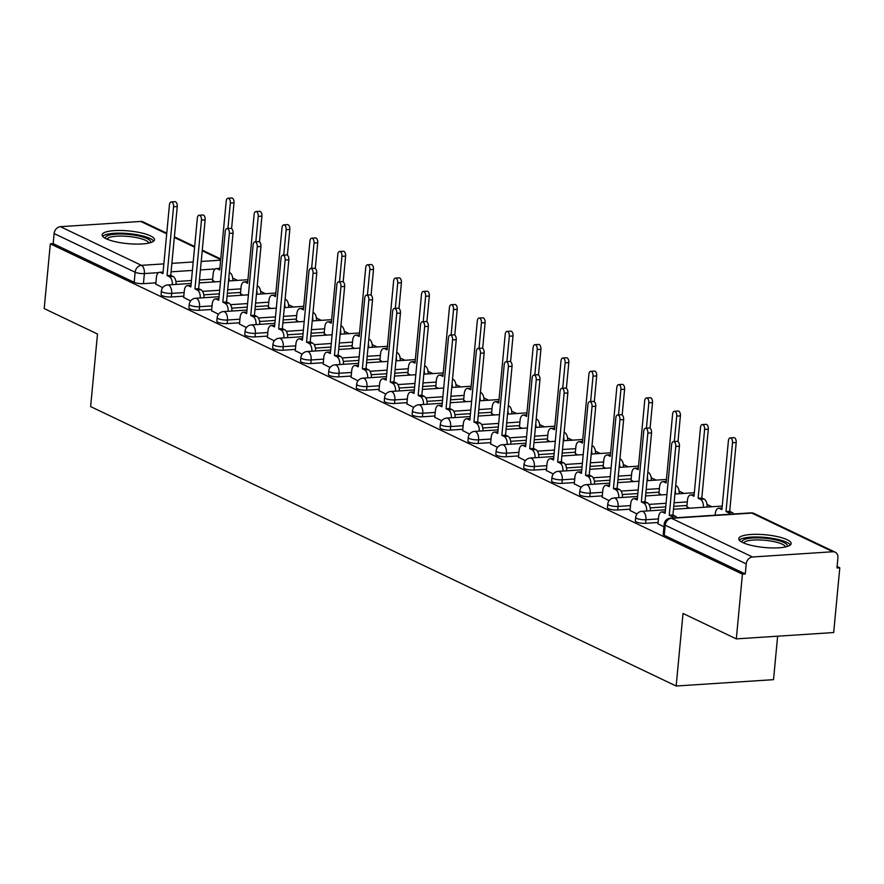 <?xml version="1.0" encoding="UTF-8"?>
<svg xmlns="http://www.w3.org/2000/svg" width="884" height="884" viewBox="0 0 884 884"><rect width="100%" height="100%" fill="white"/><g stroke="black" fill="none" stroke-linecap="round" stroke-linejoin="round"><path stroke-width="1.33" d="M635.331 520.974A6.74 1.635 5.4 0 0 636.358 521.98A6.74 1.635 5.4 0 0 645.618 523.317L645.95 519.737A6.74 1.635 -174.6 0 1 636.701 518.4A6.74 1.635 -174.6 0 1 635.673 517.394L635.331 520.974M607.43 507.659A6.74 1.635 5.4 0 0 608.468 508.665A6.74 1.635 5.4 0 0 617.717 510.002L618.06 506.421A6.74 1.635 -174.6 0 1 608.8 505.084A6.74 1.635 -174.6 0 1 607.772 504.079L607.43 507.659M579.528 494.344A6.74 1.635 5.4 0 0 580.567 495.349A6.74 1.635 5.4 0 0 589.816 496.686L590.158 493.106A6.74 1.635 -174.6 0 1 580.899 491.769A6.74 1.635 -174.6 0 1 579.871 490.764L579.528 494.344M551.638 481.029A6.74 1.635 5.4 0 0 552.666 482.034A6.74 1.635 5.4 0 0 561.915 483.371L562.257 479.791A6.74 1.635 -174.6 0 1 553.008 478.454A6.74 1.635 -174.6 0 1 551.97 477.448L551.638 481.029M523.737 467.713A6.74 1.635 5.4 0 0 524.764 468.719A6.74 1.635 5.4 0 0 534.024 470.056L534.356 466.476A6.74 1.635 -174.6 0 1 525.107 465.139A6.74 1.635 -174.6 0 1 524.068 464.133L523.737 467.713M495.836 454.398A6.74 1.635 5.4 0 0 496.863 455.404A6.74 1.635 5.4 0 0 506.123 456.741L506.455 453.161A6.74 1.635 -174.6 0 1 497.206 451.823A6.74 1.635 -174.6 0 1 496.178 450.818L495.836 454.398M467.934 441.083A6.74 1.635 5.4 0 0 468.962 442.088A6.74 1.635 5.4 0 0 478.222 443.425L478.564 439.845A6.74 1.635 -174.6 0 1 469.305 438.508A6.74 1.635 -174.6 0 1 468.277 437.503L467.934 441.083M440.033 427.768A6.74 1.635 5.4 0 0 441.072 428.773A6.74 1.635 5.4 0 0 450.321 430.11L450.663 426.53A6.74 1.635 -174.6 0 1 441.403 425.193A6.74 1.635 -174.6 0 1 440.376 424.187L440.033 427.768M412.132 414.452A6.74 1.635 5.4 0 0 413.171 415.458A6.74 1.635 5.4 0 0 422.419 416.795L422.762 413.215A6.74 1.635 -174.6 0 1 413.502 411.878A6.74 1.635 -174.6 0 1 412.474 410.872L412.132 414.452M384.242 401.137A6.74 1.635 5.4 0 0 385.269 402.143A6.74 1.635 5.4 0 0 394.518 403.48L394.861 399.899A6.74 1.635 -174.6 0 1 385.612 398.562A6.74 1.635 -174.6 0 1 384.573 397.557L384.242 401.137M356.34 387.822A6.74 1.635 5.4 0 0 357.368 388.827A6.74 1.635 5.4 0 0 366.628 390.164L366.959 386.584A6.74 1.635 -174.6 0 1 357.711 385.247A6.74 1.635 -174.6 0 1 356.672 384.242L356.34 387.822M328.439 374.507A6.74 1.635 5.4 0 0 329.467 375.512A6.74 1.635 5.4 0 0 338.727 376.849L339.058 373.269A6.74 1.635 -174.6 0 1 329.809 371.932A6.74 1.635 -174.6 0 1 328.782 370.926L328.439 374.507M300.538 361.191A6.74 1.635 5.4 0 0 301.566 362.197A6.74 1.635 5.4 0 0 310.825 363.534L311.168 359.954A6.74 1.635 -174.6 0 1 301.908 358.617A6.74 1.635 -174.6 0 1 300.88 357.622L300.538 361.191M272.637 347.887A6.74 1.635 5.4 0 0 273.675 348.882A6.74 1.635 5.4 0 0 282.924 350.219L283.267 346.638A6.74 1.635 -174.6 0 1 274.007 345.301A6.74 1.635 -174.6 0 1 272.979 344.307L272.637 347.887M244.746 334.572A6.74 1.635 5.4 0 0 245.774 335.566A6.74 1.635 5.4 0 0 255.023 336.903L255.365 333.334A6.74 1.635 -174.6 0 1 246.106 331.997A6.74 1.635 -174.6 0 1 245.078 330.992L244.746 334.572M216.845 321.257A6.74 1.635 5.4 0 0 217.873 322.262A6.74 1.635 5.4 0 0 227.122 323.588L227.464 320.019A6.74 1.635 -174.6 0 1 218.215 318.682A6.74 1.635 -174.6 0 1 217.177 317.676L216.845 321.257M188.944 307.941A6.74 1.635 5.4 0 0 189.972 308.947A6.74 1.635 5.4 0 0 199.232 310.284L199.563 306.704A6.74 1.635 -174.6 0 1 190.314 305.367A6.74 1.635 -174.6 0 1 189.275 304.361L188.944 307.941M161.043 294.626A6.74 1.635 5.4 0 0 162.07 295.632A6.74 1.635 5.4 0 0 171.33 296.969L171.662 293.389A6.74 1.635 -174.6 0 1 162.413 292.052A6.74 1.635 -174.6 0 1 161.385 291.046L161.043 294.626M150.435 235.851A26.277 6.376 5.4 0 0 121.318 230.503A26.277 6.376 5.4 0 0 102.124 234.824A26.277 6.376 5.4 0 0 106.146 238.735A26.277 6.376 5.4 0 0 135.263 244.083A26.277 6.376 5.4 0 0 154.457 239.763A26.277 6.376 5.4 0 0 150.435 235.851M787.103 539.693A26.277 6.376 5.4 0 0 757.997 534.345A26.277 6.376 5.4 0 0 738.803 538.665A26.277 6.376 5.4 0 0 742.825 542.588A26.277 6.376 5.4 0 0 771.942 547.936A26.277 6.376 5.4 0 0 791.125 543.616A26.277 6.376 5.4 0 0 787.103 539.693M736.317 638.889L683.023 613.463L676.161 686.017L90.632 406.585L97.494 334.019L44.2 308.582L50.322 243.829L742.438 574.136L736.317 638.889L833.678 632.546L839.8 567.793L837.104 566.5M711.885 506.742L707.012 504.421M683.984 493.427L679.111 491.106M656.083 480.111L651.221 477.791M628.181 466.796L623.319 464.476M600.28 453.481L595.418 451.16M572.379 440.166L567.517 437.845M544.489 426.85L539.616 424.53M516.587 413.535L511.726 411.215M488.686 400.22L483.824 397.899M460.785 386.905L455.923 384.584M432.884 373.589L428.022 371.269M404.994 360.274L400.12 357.954M377.092 346.97L372.219 344.638M349.191 333.655L344.329 331.323M321.29 320.339L316.428 318.008M293.389 307.024L288.527 304.704M265.487 293.709L260.625 291.388M237.597 280.394L232.724 278.073M777.633 636.193L773.522 679.663L676.161 686.017M839.8 567.793L836.96 567.97L837.91 557.892A6.74 5.448 115.5 0 0 835.137 552.18A6.74 5.448 115.5 0 0 832.85 551.749L752.527 556.986A6.74 5.448 115.5 0 0 746.229 563.87L665.221 525.207A6.74 1.635 -174.6 0 1 664.182 524.201L663.232 534.29A6.74 1.635 -174.6 0 0 664.26 535.295L665.221 525.207A6.74 5.448 115.5 0 1 671.509 518.322L752.527 556.986M742.438 574.136L745.278 573.959L746.229 563.87M212.668 279.134L199.464 279.996M191.452 280.515L175.916 281.532M155.904 282.836L143.429 283.654L144.379 273.565A6.74 1.635 -174.6 0 1 135.13 272.228L54.112 233.564A6.74 5.448 -64.5 0 1 60.41 226.68L140.733 221.442A6.74 5.448 -64.5 0 1 143.02 221.873L166.767 233.199M54.112 233.564L53.162 243.653L50.322 243.829M240.448 293.72L243.067 295.168M183.684 297.422L190.612 300.936M268.349 307.035L270.968 308.483M211.585 310.737L218.514 314.251M296.251 320.351L298.869 321.798M239.476 324.052L246.415 327.566M324.152 333.655L326.771 335.113M267.377 337.368L274.305 340.87M352.053 346.97L354.661 348.429M295.278 350.683L302.206 354.186M379.943 360.285L382.562 361.744M323.179 363.998L330.108 367.501M407.844 373.601L410.463 375.059M351.081 377.302L358.009 380.816M435.746 386.916L438.365 388.374M378.982 390.618L385.91 394.131M463.647 400.231L466.266 401.69M406.872 403.933L413.811 407.447M491.548 413.546L494.156 415.005M434.773 417.248L441.702 420.762M519.449 426.861L522.057 428.32M462.675 430.563L469.603 434.077M547.34 440.177L549.958 441.635M490.576 443.878L497.504 447.392M575.241 453.492L577.86 454.951M518.477 457.194L525.405 460.708M603.142 466.807L605.761 468.255M546.378 470.509L553.307 474.023M631.043 480.123L633.662 481.57M574.269 483.824L581.208 487.338M658.945 493.438L661.552 494.885M602.17 497.139L609.098 500.653M686.846 506.753L689.454 508.201M630.071 510.455L636.999 513.969M657.972 523.77L663.939 526.82M658.094 522.499L645.618 523.317M686.956 505.482L673.752 506.344M665.74 506.863L650.204 507.88M630.193 509.184L617.717 510.002M659.066 492.167L645.85 493.029M637.839 493.548L622.314 494.565M602.291 495.869L589.816 496.686M631.165 478.852L617.949 479.714M609.938 480.233L594.413 481.25M574.39 482.553L561.915 483.371M603.264 465.536L590.059 466.398M582.037 466.918L566.511 467.934M546.489 469.238L534.024 470.056M575.362 452.221L562.158 453.083M554.135 453.603L538.61 454.619M518.599 455.923L506.123 456.741M547.461 438.906L534.256 439.768M526.234 440.298L510.709 441.304M490.697 442.608L478.222 443.425M519.56 425.591L506.355 426.453M498.344 426.983L482.808 427.989M462.796 429.293L450.321 430.11M491.67 412.276L478.454 413.137M470.443 413.668L454.917 414.673M434.895 415.977L422.419 416.795M463.768 398.96L450.553 399.822M442.541 400.353L427.016 401.358M406.994 402.673L394.518 403.48M435.867 385.645L422.662 386.507M414.64 387.037L399.115 388.043M379.092 389.358L366.628 390.164M407.966 372.33L394.761 373.192M386.739 373.722L371.214 374.728M351.202 376.043L338.727 376.849M380.065 359.026L366.86 359.887M358.849 360.407L343.312 361.412M323.301 362.727L310.825 363.534M352.175 345.71L338.959 346.572M330.947 347.092L315.411 348.108M295.4 349.412L282.924 350.219M324.273 332.395L311.058 333.257M303.046 333.776L287.521 334.793M267.498 336.097L255.023 336.903M296.372 319.08L283.156 319.942M275.145 320.461L259.62 321.478M239.597 322.782L227.122 323.588M268.471 305.765L255.266 306.626M247.244 307.146L231.718 308.162M211.696 309.466L199.232 310.284M240.57 292.449L227.365 293.311M219.343 293.831L203.817 294.847M183.806 296.151L171.33 296.969M212.558 280.405L215.166 281.852M155.783 284.107L162.711 287.62M745.278 573.959L664.26 535.295M53.162 243.653L134.18 282.316A6.74 1.635 5.4 0 0 143.429 283.654M172.358 284.648A6.74 3.613 -93.7 0 0 169.374 276.703L167.054 275.587L170.745 275.355L173.065 276.46A6.74 3.613 86.3 0 1 176.049 284.405M167.054 275.587L173.562 206.779A3.879 2.077 -93.7 0 0 171.253 201.928L174.944 201.685A3.879 2.077 86.3 0 1 177.253 206.536L170.745 275.355M171.253 201.928A3.879 2.077 -93.7 0 0 169.441 204.812L162.943 273.631L160.612 272.515A6.74 3.613 -93.7 0 0 159.562 272.305A6.74 3.613 -93.7 0 0 156.424 277.322L155.761 284.305M227.928 228.503L230.326 203.066A3.879 2.077 -93.7 0 0 228.017 198.226A3.879 2.077 -93.7 0 0 226.216 201.11L219.707 269.929L217.387 268.813A6.74 3.613 -93.7 0 0 216.337 268.603A6.74 3.613 -93.7 0 0 213.199 273.62L212.536 280.593M229.133 280.946A6.74 3.613 -93.7 0 0 228.868 277.388M228.017 198.226L231.707 197.983A3.879 2.077 86.3 0 1 234.017 202.834L231.586 228.58M229.332 272.515L229.84 272.758A6.74 3.613 86.3 0 1 232.823 280.703M200.259 297.963A6.74 3.613 -93.7 0 0 197.276 290.018L194.955 288.902L198.646 288.67L200.966 289.775A6.74 3.613 86.3 0 1 203.95 297.72M194.955 288.902L201.464 220.094A3.879 2.077 -93.7 0 0 199.154 215.243L202.845 215A3.879 2.077 86.3 0 1 205.143 219.851L198.646 288.67M199.154 215.243A3.879 2.077 -93.7 0 0 197.342 218.127L190.845 286.946L188.513 285.83A6.74 3.613 -93.7 0 0 187.463 285.62A6.74 3.613 -93.7 0 0 184.325 290.637L183.662 297.621M228.16 311.279A6.74 3.613 -93.7 0 0 225.177 303.334L222.856 302.217L226.547 301.985L228.868 303.09A6.74 3.613 86.3 0 1 231.851 311.035M222.856 302.217L229.354 233.398A3.879 2.077 -93.7 0 0 227.044 228.558L230.735 228.315A3.879 2.077 86.3 0 1 233.044 233.166L226.547 301.985M227.044 228.558A3.879 2.077 -93.7 0 0 225.243 231.442L218.735 300.262L216.414 299.146A6.74 3.613 -93.7 0 0 215.364 298.936A6.74 3.613 -93.7 0 0 212.226 303.952L211.563 310.925M105.494 238.415A22.741 5.514 -174.6 0 1 127.174 234.282A22.741 5.514 -174.6 0 1 150.468 242.658M148.821 243.089A21.061 5.105 5.4 0 0 127.086 236.326A21.061 5.105 5.4 0 0 107.03 239.133M153.672 241.1A26.111 6.332 5.4 0 0 127.042 233.453A26.111 6.332 5.4 0 0 102.643 236.282M742.173 542.257A22.741 5.514 -174.6 0 1 763.842 538.135A22.741 5.514 -174.6 0 1 787.147 546.511M785.5 546.931A21.061 5.105 5.4 0 0 763.754 540.168A21.061 5.105 5.4 0 0 743.709 542.986M790.351 544.953A26.111 6.332 5.4 0 0 763.721 537.295A26.111 6.332 5.4 0 0 739.322 540.135M255.83 241.818L258.227 216.381A3.879 2.077 -93.7 0 0 255.918 211.541A3.879 2.077 -93.7 0 0 254.117 214.425L247.608 283.245L245.288 282.129A6.74 3.613 -93.7 0 0 244.227 281.919A6.74 3.613 -93.7 0 0 241.089 286.935L240.437 293.908M257.034 294.262A6.74 3.613 -93.7 0 0 256.769 290.703M255.918 211.541L259.609 211.298A3.879 2.077 86.3 0 1 261.918 216.149L259.487 241.896M257.233 285.83L257.741 286.073A6.74 3.613 86.3 0 1 260.725 294.018M283.72 255.122L286.129 229.696A3.879 2.077 -93.7 0 0 283.819 224.856A3.879 2.077 -93.7 0 0 282.018 227.74L275.51 296.56L273.189 295.444A6.74 3.613 -93.7 0 0 272.128 295.234A6.74 3.613 -93.7 0 0 268.99 300.251L268.338 307.223M284.935 307.577A6.74 3.613 -93.7 0 0 284.67 304.019M283.819 224.856L287.51 224.613A3.879 2.077 86.3 0 1 289.819 229.464L287.388 255.211M285.123 299.146L285.642 299.389A6.74 3.613 86.3 0 1 288.626 307.334M256.062 324.594A6.74 3.613 -93.7 0 0 253.078 316.649L250.747 315.533L254.437 315.301L256.769 316.406A6.74 3.613 86.3 0 1 259.752 324.351M250.747 315.533L257.255 246.713A3.879 2.077 -93.7 0 0 254.946 241.873L258.636 241.63A3.879 2.077 86.3 0 1 260.946 246.481L254.437 315.301M254.946 241.873A3.879 2.077 -93.7 0 0 253.144 244.757L246.636 313.577L244.315 312.461A6.74 3.613 -93.7 0 0 243.255 312.251A6.74 3.613 -93.7 0 0 240.117 317.268L239.465 324.24M283.963 337.909A6.74 3.613 -93.7 0 0 280.979 329.964L278.648 328.848L282.339 328.605L284.67 329.721A6.74 3.613 86.3 0 1 287.654 337.666M278.648 328.848L285.156 260.029A3.879 2.077 -93.7 0 0 282.847 255.189L286.538 254.946A3.879 2.077 86.3 0 1 288.847 259.797L282.339 328.605M282.847 255.189A3.879 2.077 -93.7 0 0 281.046 258.073L274.537 326.892L272.217 325.776A6.74 3.613 -93.7 0 0 271.156 325.566A6.74 3.613 -93.7 0 0 268.018 330.583L267.366 337.555M311.864 351.224A6.74 3.613 -93.7 0 0 308.881 343.279L306.549 342.163L310.24 341.92L312.56 343.036A6.74 3.613 86.3 0 1 315.555 350.981M306.549 342.163L313.058 273.344A3.879 2.077 -93.7 0 0 310.748 268.504L314.439 268.261A3.879 2.077 86.3 0 1 316.748 273.112L310.24 341.92M310.748 268.504A3.879 2.077 -93.7 0 0 308.947 271.388L302.438 340.207L300.107 339.091A6.74 3.613 -93.7 0 0 299.057 338.881A6.74 3.613 -93.7 0 0 295.919 343.898L295.256 350.871M311.621 268.438L314.03 243.012A3.879 2.077 -93.7 0 0 311.721 238.172A3.879 2.077 -93.7 0 0 309.919 241.056L303.411 309.875L301.079 308.759A6.74 3.613 -93.7 0 0 300.03 308.549A6.74 3.613 -93.7 0 0 296.891 313.566L296.228 320.538M312.837 320.892A6.74 3.613 -93.7 0 0 312.56 317.334M311.721 238.172L315.411 237.929A3.879 2.077 86.3 0 1 317.721 242.768L315.279 268.526M313.024 312.461L313.533 312.704A6.74 3.613 86.3 0 1 316.516 320.649M339.522 281.753L341.931 256.327A3.879 2.077 -93.7 0 0 339.622 251.476A3.879 2.077 -93.7 0 0 337.81 254.371L331.312 323.179L328.981 322.074A6.74 3.613 -93.7 0 0 327.931 321.864A6.74 3.613 -93.7 0 0 324.793 326.881L324.13 333.854M340.727 334.207A6.74 3.613 -93.7 0 0 340.462 330.649M339.622 251.476L343.312 251.244A3.879 2.077 86.3 0 1 345.622 256.084L343.18 281.841M340.926 325.776L341.434 326.019A6.74 3.613 86.3 0 1 344.417 333.964M367.424 295.068L369.821 269.642A3.879 2.077 -93.7 0 0 367.512 264.791A3.879 2.077 -93.7 0 0 365.711 267.675L359.202 336.495L356.882 335.39A6.74 3.613 -93.7 0 0 355.832 335.169A6.74 3.613 -93.7 0 0 352.694 340.185L352.031 347.169M368.628 347.511A6.74 3.613 -93.7 0 0 368.363 343.964M367.512 264.791L371.203 264.559A3.879 2.077 86.3 0 1 373.512 269.399L371.081 295.157M368.827 339.091L369.335 339.334A6.74 3.613 86.3 0 1 372.319 347.279M339.754 364.539A6.74 3.613 -93.7 0 0 336.771 356.595L334.45 355.478L338.141 355.235L340.462 356.351A6.74 3.613 86.3 0 1 343.445 364.296M334.45 355.478L340.959 286.659A3.879 2.077 -93.7 0 0 338.649 281.819L342.34 281.576A3.879 2.077 86.3 0 1 344.649 286.416L338.141 355.235M338.649 281.819A3.879 2.077 -93.7 0 0 336.837 284.703L330.34 353.523L328.008 352.407A6.74 3.613 -93.7 0 0 326.958 352.197A6.74 3.613 -93.7 0 0 323.82 357.213L323.157 364.186M395.325 308.383L397.723 282.957A3.879 2.077 -93.7 0 0 395.413 278.106A3.879 2.077 -93.7 0 0 393.612 280.99L387.104 349.81L384.783 348.705A6.74 3.613 -93.7 0 0 383.733 348.484A6.74 3.613 -93.7 0 0 380.595 353.501L379.932 360.484M396.529 360.827A6.74 3.613 -93.7 0 0 396.264 357.28M395.413 278.106L399.104 277.874A3.879 2.077 86.3 0 1 401.413 282.714L398.982 308.472M396.728 352.407L397.236 352.65A6.74 3.613 86.3 0 1 400.22 360.595M367.656 377.855A6.74 3.613 -93.7 0 0 364.672 369.91L362.352 368.794L366.042 368.551L368.363 369.667A6.74 3.613 86.3 0 1 371.346 377.612M362.352 368.794L368.86 299.974A3.879 2.077 -93.7 0 0 366.551 295.134L370.23 294.891A3.879 2.077 86.3 0 1 372.54 299.731L366.042 368.551M366.551 295.134A3.879 2.077 -93.7 0 0 364.738 298.018L358.241 366.827L355.909 365.722A6.74 3.613 -93.7 0 0 354.86 365.512A6.74 3.613 -93.7 0 0 351.721 370.529L351.058 377.501M423.226 321.699L425.624 296.273A3.879 2.077 -93.7 0 0 423.314 291.422A3.879 2.077 -93.7 0 0 421.513 294.306L415.005 363.125L412.684 362.02A6.74 3.613 -93.7 0 0 411.624 361.799A6.74 3.613 -93.7 0 0 408.485 366.816L407.833 373.799M424.43 374.142A6.74 3.613 -93.7 0 0 424.165 370.595M423.314 291.422L427.005 291.19A3.879 2.077 86.3 0 1 429.315 296.029L426.884 321.787M424.618 365.722L425.138 365.965A6.74 3.613 86.3 0 1 428.121 373.91M395.557 391.159A6.74 3.613 -93.7 0 0 392.573 383.214L390.253 382.109L393.944 381.866L396.264 382.982A6.74 3.613 86.3 0 1 399.248 390.927M390.253 382.109L396.75 313.29A3.879 2.077 -93.7 0 0 394.441 308.439L398.132 308.207A3.879 2.077 86.3 0 1 400.441 313.046L393.944 381.866M394.441 308.439A3.879 2.077 -93.7 0 0 392.64 311.334L386.131 380.142L383.811 379.037A6.74 3.613 -93.7 0 0 382.761 378.816A6.74 3.613 -93.7 0 0 379.623 383.833L378.96 390.816M451.116 335.014L453.525 309.588A3.879 2.077 -93.7 0 0 451.216 304.737A3.879 2.077 -93.7 0 0 449.415 307.621L442.906 376.44L440.586 375.335A6.74 3.613 -93.7 0 0 439.525 375.114A6.74 3.613 -93.7 0 0 436.387 380.131L435.724 387.115M452.332 387.457A6.74 3.613 -93.7 0 0 452.067 383.91M451.216 304.737L454.906 304.505A3.879 2.077 86.3 0 1 457.216 309.345L454.785 335.102M452.52 379.026L453.039 379.28A6.74 3.613 86.3 0 1 456.022 387.225M423.458 404.474A6.74 3.613 -93.7 0 0 420.475 396.529L418.143 395.424L421.834 395.181L424.165 396.297A6.74 3.613 86.3 0 1 427.149 404.242M418.143 395.424L424.651 326.605A3.879 2.077 -93.7 0 0 422.342 321.754L426.033 321.522A3.879 2.077 86.3 0 1 428.342 326.362L421.834 395.181M422.342 321.754A3.879 2.077 -93.7 0 0 420.541 324.638L414.032 393.457L411.712 392.352A6.74 3.613 -93.7 0 0 410.651 392.131A6.74 3.613 -93.7 0 0 407.513 397.148L406.861 404.132M479.017 348.329L481.426 322.903A3.879 2.077 -93.7 0 0 479.117 318.052A3.879 2.077 -93.7 0 0 477.305 320.936L470.807 389.756L468.476 388.651A6.74 3.613 -93.7 0 0 467.426 388.43A6.74 3.613 -93.7 0 0 464.288 393.446L463.625 400.43M480.222 400.772A6.74 3.613 -93.7 0 0 479.957 397.214M479.117 318.052L482.808 317.809A3.879 2.077 86.3 0 1 485.117 322.66L482.675 348.418M480.421 392.341L480.929 392.595A6.74 3.613 86.3 0 1 483.913 400.529M451.359 417.789A6.74 3.613 -93.7 0 0 448.376 409.844L446.044 408.739L449.735 408.496L452.067 409.612A6.74 3.613 86.3 0 1 455.05 417.557M446.044 408.739L452.553 339.92A3.879 2.077 -93.7 0 0 450.243 335.069L453.934 334.837A3.879 2.077 86.3 0 1 456.243 339.677L449.735 408.496M450.243 335.069A3.879 2.077 -93.7 0 0 448.442 337.953L441.934 406.773L439.613 405.668A6.74 3.613 -93.7 0 0 438.552 405.447A6.74 3.613 -93.7 0 0 435.414 410.463L434.762 417.447M506.919 361.644L509.328 336.218A3.879 2.077 -93.7 0 0 507.018 331.367A3.879 2.077 -93.7 0 0 505.206 334.251L498.709 403.071L496.377 401.966A6.74 3.613 -93.7 0 0 495.327 401.745A6.74 3.613 -93.7 0 0 492.189 406.762L491.526 413.745M508.123 414.088A6.74 3.613 -93.7 0 0 507.858 410.53M507.018 331.367L510.709 331.124A3.879 2.077 86.3 0 1 513.018 335.975L510.576 361.733M508.322 405.657L508.83 405.9A6.74 3.613 86.3 0 1 511.814 413.845M479.261 431.105A6.74 3.613 -93.7 0 0 476.277 423.16L473.946 422.055L477.636 421.812L479.957 422.928A6.74 3.613 86.3 0 1 482.94 430.873M473.946 422.055L480.454 353.235A3.879 2.077 -93.7 0 0 478.145 348.384L481.835 348.152A3.879 2.077 86.3 0 1 484.145 352.992L477.636 421.812M478.145 348.384A3.879 2.077 -93.7 0 0 476.343 351.268L469.835 420.088L467.503 418.983A6.74 3.613 -93.7 0 0 466.454 418.762A6.74 3.613 -93.7 0 0 463.315 423.779L462.652 430.762M534.82 374.96L537.218 349.534A3.879 2.077 -93.7 0 0 534.908 344.683A3.879 2.077 -93.7 0 0 533.107 347.567L526.599 416.386L524.278 415.281A6.74 3.613 -93.7 0 0 523.229 415.06A6.74 3.613 -93.7 0 0 520.09 420.077L519.427 427.06M536.024 427.403A6.74 3.613 -93.7 0 0 535.759 423.845M534.908 344.683L538.599 344.44A3.879 2.077 86.3 0 1 540.909 349.291L538.478 375.048M536.223 418.972L536.732 419.215A6.74 3.613 86.3 0 1 539.715 427.16M507.151 444.42A6.74 3.613 -93.7 0 0 504.167 436.475L501.847 435.37L505.537 435.127L507.858 436.243A6.74 3.613 86.3 0 1 510.841 444.177M501.847 435.37L508.355 366.551A3.879 2.077 -93.7 0 0 506.046 361.7L509.736 361.457A3.879 2.077 86.3 0 1 512.046 366.308L505.537 435.127M506.046 361.7A3.879 2.077 -93.7 0 0 504.234 364.584L497.736 433.403L495.405 432.298A6.74 3.613 -93.7 0 0 494.355 432.077A6.74 3.613 -93.7 0 0 491.217 437.094L490.554 444.077M562.721 388.275L565.119 362.849A3.879 2.077 -93.7 0 0 562.81 357.998A3.879 2.077 -93.7 0 0 561.009 360.882L554.5 429.701L552.18 428.596A6.74 3.613 -93.7 0 0 551.119 428.375A6.74 3.613 -93.7 0 0 547.981 433.392L547.329 440.376M563.926 440.718A6.74 3.613 -93.7 0 0 563.661 437.16M562.81 357.998L566.5 357.755A3.879 2.077 86.3 0 1 568.81 362.606L566.379 388.352M564.125 432.287L564.633 432.53A6.74 3.613 86.3 0 1 567.616 440.475M535.052 457.735A6.74 3.613 -93.7 0 0 532.069 449.79L529.748 448.685L533.439 448.442L535.759 449.547A6.74 3.613 86.3 0 1 538.743 457.492M529.748 448.685L536.245 379.866A3.879 2.077 -93.7 0 0 533.947 375.015L537.627 374.772A3.879 2.077 86.3 0 1 539.936 379.623L533.439 448.442M533.947 375.015A3.879 2.077 -93.7 0 0 532.135 377.899L525.637 446.718L523.306 445.613A6.74 3.613 -93.7 0 0 522.256 445.392A6.74 3.613 -93.7 0 0 519.118 450.409L518.455 457.393M590.622 401.59L593.02 376.164A3.879 2.077 -93.7 0 0 590.711 371.313A3.879 2.077 -93.7 0 0 588.91 374.197L582.401 443.017L580.081 441.912A6.74 3.613 -93.7 0 0 579.02 441.691A6.74 3.613 -93.7 0 0 575.882 446.707L575.23 453.691M591.827 454.033A6.74 3.613 -93.7 0 0 591.562 450.475M590.711 371.313L594.402 371.07A3.879 2.077 86.3 0 1 596.711 375.921L594.28 401.668M592.015 445.602L592.534 445.845A6.74 3.613 86.3 0 1 595.518 453.79M562.953 471.05A6.74 3.613 -93.7 0 0 559.97 463.106L557.649 462.001L561.34 461.757L563.661 462.862A6.74 3.613 86.3 0 1 566.644 470.807M557.649 462.001L564.147 393.181A3.879 2.077 -93.7 0 0 561.837 388.33L565.528 388.087A3.879 2.077 86.3 0 1 567.837 392.938L561.34 461.757M561.837 388.33A3.879 2.077 -93.7 0 0 560.036 391.214L553.528 460.034L551.207 458.929A6.74 3.613 -93.7 0 0 550.157 458.708A6.74 3.613 -93.7 0 0 547.019 463.724L546.356 470.708M618.513 414.905L620.922 389.479A3.879 2.077 -93.7 0 0 618.612 384.628A3.879 2.077 -93.7 0 0 616.811 387.512L610.303 456.332L607.982 455.227A6.74 3.613 -93.7 0 0 606.921 455.006A6.74 3.613 -93.7 0 0 603.783 460.023L603.12 467.006M619.728 467.349A6.74 3.613 -93.7 0 0 619.463 463.791M618.612 384.628L622.303 384.385A3.879 2.077 86.3 0 1 624.612 389.236L622.181 414.983M619.916 458.918L620.435 459.161A6.74 3.613 86.3 0 1 623.419 467.106M590.855 484.366A6.74 3.613 -93.7 0 0 587.871 476.421L585.539 475.316L589.23 475.073L591.562 476.178A6.74 3.613 86.3 0 1 594.545 484.123M585.539 475.316L592.048 406.496A3.879 2.077 -93.7 0 0 589.739 401.645L593.429 401.402A3.879 2.077 86.3 0 1 595.739 406.253L589.23 475.073M589.739 401.645A3.879 2.077 -93.7 0 0 587.937 404.529L581.429 473.349L579.108 472.244A6.74 3.613 -93.7 0 0 578.048 472.023A6.74 3.613 -93.7 0 0 574.909 477.04L574.257 484.023M646.414 428.221L648.823 402.795A3.879 2.077 -93.7 0 0 646.513 397.944A3.879 2.077 -93.7 0 0 644.701 400.828L638.204 469.647L635.872 468.542A6.74 3.613 -93.7 0 0 634.822 468.321A6.74 3.613 -93.7 0 0 631.684 473.338L631.021 480.321M647.618 480.664A6.74 3.613 -93.7 0 0 647.353 477.106M646.513 397.944L650.204 397.701A3.879 2.077 86.3 0 1 652.514 402.552L650.071 428.298M647.817 472.233L648.326 472.476A6.74 3.613 86.3 0 1 651.309 480.421M618.756 497.681A6.74 3.613 -93.7 0 0 615.772 489.736L613.441 488.631L617.131 488.388L619.463 489.493A6.74 3.613 86.3 0 1 622.446 497.438M613.441 488.631L619.949 419.812A3.879 2.077 -93.7 0 0 617.64 414.961L621.33 414.718A3.879 2.077 86.3 0 1 623.64 419.568L617.131 488.388M617.64 414.961A3.879 2.077 -93.7 0 0 615.839 417.845L609.33 486.664L607.01 485.559A6.74 3.613 -93.7 0 0 605.949 485.338A6.74 3.613 -93.7 0 0 602.811 490.355L602.159 497.338M674.315 441.536L676.724 416.11A3.879 2.077 -93.7 0 0 674.415 411.259A3.879 2.077 -93.7 0 0 672.602 414.143L666.105 482.962L663.774 481.846A6.74 3.613 -93.7 0 0 662.724 481.636A6.74 3.613 -93.7 0 0 659.586 486.653L658.923 493.637M675.52 493.979A6.74 3.613 -93.7 0 0 675.254 490.421M674.415 411.259L678.105 411.016A3.879 2.077 86.3 0 1 680.404 415.867L677.973 441.613M675.719 485.548L676.227 485.791A6.74 3.613 86.3 0 1 679.21 493.736M646.657 510.996A6.74 3.613 -93.7 0 0 643.663 503.051L641.342 501.946L645.033 501.703L647.353 502.808A6.74 3.613 86.3 0 1 650.337 510.753M641.342 501.946L647.85 433.127A3.879 2.077 -93.7 0 0 645.541 428.276L649.232 428.033A3.879 2.077 86.3 0 1 651.541 432.884L645.033 501.703M645.541 428.276A3.879 2.077 -93.7 0 0 643.74 431.16L637.231 499.979L634.9 498.874A6.74 3.613 -93.7 0 0 633.85 498.653A6.74 3.613 -93.7 0 0 630.712 503.67L630.049 510.654M703.421 507.294A6.74 3.613 -93.7 0 0 700.437 499.349L698.117 498.233L704.614 429.425A3.879 2.077 -93.7 0 0 702.305 424.574A3.879 2.077 -93.7 0 0 700.504 427.458L693.995 496.278L691.675 495.162A6.74 3.613 -93.7 0 0 690.625 494.952A6.74 3.613 -93.7 0 0 687.487 499.968L686.824 506.952M702.305 424.574L705.996 424.331A3.879 2.077 86.3 0 1 708.305 429.182L701.808 498.001L704.128 499.106A6.74 3.613 86.3 0 1 707.112 507.051M701.808 498.001L698.117 498.233M673.177 517.936A6.74 3.613 -93.7 0 0 671.564 516.366L669.243 515.261L672.934 515.018L675.254 516.123A6.74 3.613 86.3 0 1 676.868 517.692M669.243 515.261L675.752 446.442A3.879 2.077 -93.7 0 0 673.442 441.591L677.133 441.348A3.879 2.077 86.3 0 1 679.442 446.199L672.934 515.018M673.442 441.591A3.879 2.077 -93.7 0 0 671.63 444.475L665.133 513.295L662.801 512.19A6.74 3.613 -93.7 0 0 661.751 511.969A6.74 3.613 -93.7 0 0 658.613 516.985L657.95 523.969M729.952 514.234A6.74 3.613 -93.7 0 0 728.339 512.665L726.007 511.549L732.516 442.74A3.879 2.077 -93.7 0 0 730.206 437.889A3.879 2.077 -93.7 0 0 728.405 440.773L721.896 509.593L719.576 508.477A6.74 3.613 -93.7 0 0 718.515 508.267A6.74 3.613 -93.7 0 0 715.377 513.284L715.2 515.195M730.206 437.889L733.897 437.646A3.879 2.077 86.3 0 1 736.206 442.497L729.698 511.317L732.029 512.422A6.74 3.613 86.3 0 1 733.632 513.991M729.698 511.317L726.007 511.549M832.85 551.749L751.842 513.085L671.509 518.322A6.74 3.613 -93.7 0 0 670.459 518.112A6.74 6.74 0 0 0 664.182 524.201M215.342 268.935L200.414 269.907M192.403 270.427L171.076 271.819M158.579 272.637L144.379 273.565A6.74 3.613 86.3 0 0 141.418 265.344L163.86 263.885M171.883 263.366L193.198 261.973M201.22 261.443L220.635 260.183M220.691 259.598L202.226 250.791M194.602 247.155L174.325 237.476M166.7 233.84L140.733 221.442M60.41 226.68L141.418 265.344A6.74 5.448 115.5 0 0 135.13 272.228L134.18 282.316M658.425 518.919L645.95 519.737A6.74 3.613 -93.7 0 0 642.988 511.516A6.74 3.613 86.3 0 0 641.939 511.306A6.74 6.74 0 0 0 635.673 517.394M687.299 501.902L674.094 502.764M666.072 503.283L648.978 504.399M630.524 505.604L618.06 506.421A6.74 3.613 -93.7 0 0 615.098 498.2A6.74 3.613 86.3 0 0 614.037 497.99A6.74 6.74 0 0 0 607.772 504.079M659.398 488.587L646.193 489.449M638.171 489.968L621.087 491.084M602.634 492.289L590.158 493.106A6.74 3.613 -93.7 0 0 587.197 484.885A6.74 3.613 86.3 0 0 586.136 484.675A6.74 6.74 0 0 0 579.871 490.764M631.496 475.272L618.292 476.133M610.28 476.653L593.186 477.769M574.733 478.973L562.257 479.791A6.74 3.613 -93.7 0 0 559.296 471.581A6.74 3.613 86.3 0 0 558.246 471.36A6.74 6.74 0 0 0 551.97 477.448M603.606 461.956L590.39 462.818M582.379 463.349L565.285 464.454M546.831 465.658L534.356 466.476A6.74 3.613 -93.7 0 0 531.394 458.266A6.74 3.613 86.3 0 0 530.345 458.045A6.74 6.74 0 0 0 524.068 464.133M575.705 448.641L562.489 449.503M554.478 450.033L537.384 451.138M518.93 452.343L506.455 453.161A6.74 3.613 -93.7 0 0 503.493 444.95A6.74 3.613 86.3 0 0 502.443 444.729A6.74 6.74 0 0 0 496.178 450.818M547.804 435.326L534.599 436.188M526.577 436.718L509.482 437.834M491.029 439.028L478.564 439.845A6.74 3.613 -93.7 0 0 475.592 431.635A6.74 3.613 86.3 0 0 474.542 431.414A6.74 6.74 0 0 0 468.277 437.503M519.903 422.011L506.698 422.872M498.675 423.403L481.581 424.519M463.139 425.723L450.663 426.53A6.74 3.613 -93.7 0 0 447.702 418.32A6.74 3.613 86.3 0 0 446.641 418.099A6.74 6.74 0 0 0 440.376 424.187M492.001 408.695L478.796 409.557M470.774 410.088L453.691 411.204M435.237 412.408L422.762 413.215A6.74 3.613 -93.7 0 0 419.801 405.005A6.74 3.613 86.3 0 0 418.74 404.784A6.74 6.74 0 0 0 412.474 410.872M464.1 395.38L450.895 396.242M442.884 396.772L425.79 397.888M407.336 399.093L394.861 399.899A6.74 3.613 -93.7 0 0 391.899 391.689A6.74 3.613 86.3 0 0 390.85 391.468A6.74 6.74 0 0 0 384.573 397.557M436.21 382.076L422.994 382.927M414.983 383.457L397.888 384.573M379.435 385.778L366.959 386.584A6.74 3.613 -93.7 0 0 363.998 378.374A6.74 3.613 86.3 0 0 362.948 378.153A6.74 6.74 0 0 0 356.672 384.242M408.309 368.761L395.093 369.623M387.082 370.142L369.987 371.258M351.534 372.462L339.058 373.269A6.74 3.613 -93.7 0 0 336.097 365.059A6.74 3.613 86.3 0 0 335.047 364.838A6.74 6.74 0 0 0 328.782 370.926M380.407 355.445L367.203 356.307M359.18 356.827L342.086 357.943M323.632 359.147L311.168 359.954A6.74 3.613 -93.7 0 0 308.207 351.744A6.74 3.613 86.3 0 0 307.146 351.523A6.74 6.74 0 0 0 300.88 357.622M352.506 342.13L339.301 342.992M331.279 343.511L314.196 344.627M295.742 345.832L283.267 346.638A6.74 3.613 -93.7 0 0 280.305 338.428A6.74 3.613 86.3 0 0 279.245 338.207A6.74 6.74 0 0 0 272.979 344.307M324.605 328.815L311.4 329.677M303.378 330.196L286.294 331.312M267.841 332.517L255.365 333.334A6.74 3.613 -93.7 0 0 252.404 325.113A6.74 3.613 86.3 0 0 251.343 324.903A6.74 6.74 0 0 0 245.078 330.992M296.704 315.5L283.499 316.362M275.488 316.881L258.393 317.997M239.94 319.201L227.464 320.019A6.74 3.613 -93.7 0 0 224.503 311.798A6.74 3.613 86.3 0 0 223.453 311.588A6.74 6.74 0 0 0 217.177 317.676M268.813 302.184L255.598 303.046M247.586 303.566L230.492 304.682M212.038 305.886L199.563 306.704A6.74 3.613 -93.7 0 0 196.602 298.483A6.74 3.613 86.3 0 0 195.552 298.273A6.74 6.74 0 0 0 189.275 304.361M240.912 288.869L227.696 289.731M219.685 290.25L202.591 291.366M184.137 292.571L171.662 293.389A6.74 3.613 -93.7 0 0 168.7 285.167A6.74 3.613 86.3 0 0 167.651 284.957A6.74 6.74 0 0 0 161.385 291.046M750.781 512.875A6.74 3.613 -93.7 0 1 751.842 513.085A6.74 5.448 -64.5 0 1 754.129 513.516A6.74 6.74 0 0 0 750.781 512.875L670.459 518.112M169.374 276.703L173.065 276.46M160.612 272.515L163.065 272.36M173.562 206.779L177.253 206.536M219.829 268.659L217.387 268.813M234.017 202.834L230.326 203.066M197.276 290.018L200.966 289.775M188.513 285.83L190.955 285.676M201.464 220.094L205.143 219.851M225.177 303.334L228.868 303.09M216.414 299.146L218.856 298.991M229.354 233.398L233.044 233.166M247.73 281.974L245.288 282.129M261.918 216.149L258.227 216.381M275.631 295.289L273.189 295.444M289.819 229.464L286.129 229.696M253.078 316.649L256.769 316.406M244.315 312.461L246.758 312.306M257.255 246.713L260.946 246.481M280.979 329.964L284.67 329.721M272.217 325.776L274.659 325.621M285.156 260.029L288.847 259.797M308.881 343.279L312.56 343.036M300.107 339.091L302.56 338.937M313.058 273.344L316.748 273.112M303.532 308.604L301.079 308.759M317.721 242.768L314.03 243.012M331.423 321.92L328.981 322.074M345.622 256.084L341.931 256.327M359.324 335.235L356.882 335.39M373.512 269.399L369.821 269.642M336.771 356.595L340.462 356.351M328.008 352.407L330.461 352.252M340.959 286.659L344.649 286.416M387.225 348.55L384.783 348.705M401.413 282.714L397.723 282.957M364.672 369.91L368.363 369.667M355.909 365.722L358.351 365.567M368.86 299.974L372.54 299.731M415.126 361.854L412.684 362.02M429.315 296.029L425.624 296.273M392.573 383.214L396.264 382.982M383.811 379.037L386.253 378.882M396.75 313.29L400.441 313.046M443.028 375.17L440.586 375.335M457.216 309.345L453.525 309.588M420.475 396.529L424.165 396.297M411.712 392.352L414.154 392.198M424.651 326.605L428.342 326.362M470.929 388.485L468.476 388.651M485.117 322.66L481.426 322.903M448.376 409.844L452.067 409.612M439.613 405.668L442.055 405.502M452.553 339.92L456.243 339.677M498.819 401.8L496.377 401.966M513.018 335.975L509.328 336.218M476.277 423.16L479.957 422.928M467.503 418.983L469.957 418.817M480.454 353.235L484.145 352.992M526.72 415.115L524.278 415.281M540.909 349.291L537.218 349.534M504.167 436.475L507.858 436.243M495.405 432.298L497.858 432.132M508.355 366.551L512.046 366.308M554.622 428.431L552.18 428.596M568.81 362.606L565.119 362.849M532.069 449.79L535.759 449.547M523.306 445.613L525.748 445.448M536.245 379.866L539.936 379.623M582.523 441.746L580.081 441.912M596.711 375.921L593.02 376.164M559.97 463.106L563.661 462.862M551.207 458.929L553.649 458.763M564.147 393.181L567.837 392.938M610.424 455.061L607.982 455.227M624.612 389.236L620.922 389.479M587.871 476.421L591.562 476.178M579.108 472.244L581.55 472.078M592.048 406.496L595.739 406.253M638.325 468.376L635.872 468.542M652.514 402.552L648.823 402.795M615.772 489.736L619.463 489.493M607.01 485.559L609.452 485.393M619.949 419.812L623.64 419.568M666.216 481.692L663.774 481.846M680.404 415.867L676.724 416.11M643.663 503.051L647.353 502.808M634.9 498.874L637.353 498.709M647.85 433.127L651.541 432.884M694.117 495.007L691.675 495.162M704.128 499.106L700.437 499.349M708.305 429.182L704.614 429.425M671.564 516.366L675.254 516.123M662.801 512.19L665.243 512.024M675.752 446.442L679.442 446.199M722.018 508.322L719.576 508.477M732.029 512.422L728.339 512.665M736.206 442.497L732.516 442.74M167.651 284.957L191.176 283.421M199.187 282.891L220.514 281.51M228.525 280.979L247.94 279.72M195.552 298.273L219.077 296.737M227.089 296.206L248.415 294.825M256.426 294.295L275.841 293.035M223.453 311.588L246.968 310.052M254.99 309.522L276.305 308.14M284.328 307.61L303.742 306.35M251.343 324.903L274.869 323.367M282.891 322.837L304.207 321.444M312.229 320.925L331.644 319.665M279.245 338.207L302.77 336.682M310.781 336.152L332.108 334.76M340.13 334.24L359.545 332.97M307.146 351.523L330.671 349.998M338.683 349.467L360.009 348.075M368.02 347.556L387.435 346.285M335.047 364.838L358.572 363.313M366.584 362.783L387.91 361.39M395.921 360.871L415.336 359.6M362.948 378.153L386.474 376.617M394.485 376.098L415.812 374.706M423.823 374.186L443.238 372.915M390.85 391.468L414.364 389.932M422.386 389.413L443.702 388.021M451.724 387.501L471.139 386.231M418.74 404.784L442.265 403.248M450.287 402.728L471.603 401.336M479.625 400.817L499.04 399.546M446.641 418.099L470.166 416.563M478.178 416.044L499.504 414.651M507.526 414.132L526.941 412.861M474.542 431.414L498.068 429.878M506.079 429.359L527.405 427.966M535.417 427.447L554.832 426.176M502.443 444.729L525.969 443.193M533.98 442.674L555.307 441.282M563.318 440.762L582.733 439.492M530.345 458.045L553.859 456.509M561.881 455.989L583.208 454.597M591.219 454.078L610.634 452.807M558.246 471.36L581.76 469.824M589.783 469.305L611.098 467.912M619.12 467.393L638.535 466.122M586.136 484.675L609.662 483.139M617.684 482.62L638.999 481.228M647.022 480.708L666.437 479.437M614.037 497.99L637.563 496.454M645.574 495.935L666.901 494.543M674.912 494.012L694.338 492.753M641.939 511.306L665.464 509.77M673.475 509.25L722.228 506.068M835.137 552.18L754.129 513.516M220.746 258.968L202.281 250.15M194.657 246.514L174.38 236.835M159.562 272.305L163.087 272.073M219.862 268.371L216.337 268.603M187.463 285.62L190.988 285.388M215.364 298.936L218.889 298.704M247.752 281.687L244.227 281.919M275.653 295.002L272.128 295.234M243.255 312.251L246.791 312.019M271.156 325.566L274.681 325.334M299.057 338.881L302.582 338.649M303.555 308.317L300.03 308.549M331.456 321.632L327.931 321.864M359.357 334.948L355.832 335.169M326.958 352.197L330.483 351.965M387.258 348.263L383.733 348.484M354.86 365.512L358.385 365.28M415.148 361.578L411.624 361.799M382.761 378.816L386.286 378.595M443.05 374.882L439.525 375.114M410.651 392.131L414.187 391.91M470.951 388.198L467.426 388.43M438.552 405.447L442.077 405.226M498.852 401.513L495.327 401.745M466.454 418.762L469.979 418.53M526.754 414.828L523.229 415.06M494.355 432.077L497.88 431.845M554.655 428.143L551.119 428.375M522.256 445.392L525.781 445.16M582.545 441.459L579.02 441.691M550.157 458.708L553.682 458.476M610.446 454.774L606.921 455.006M578.048 472.023L581.573 471.791M638.347 468.089L634.822 468.321M605.949 485.338L609.474 485.106M666.249 481.404L662.724 481.636M633.85 498.653L637.375 498.421M694.15 494.72L690.625 494.952M661.751 511.969L665.276 511.737M722.051 508.035L718.515 508.267"/></g></svg>
